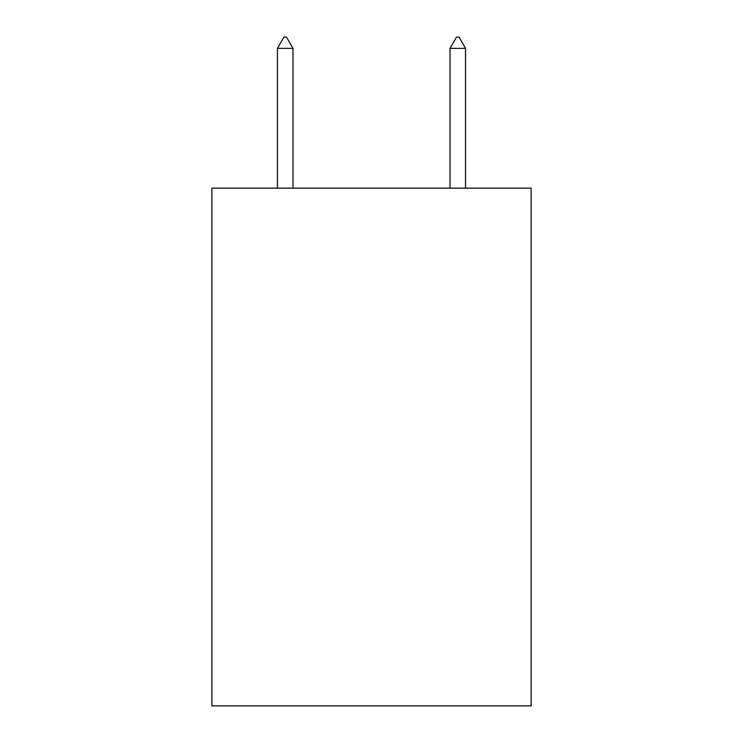 <?xml version="1.0" encoding="UTF-8"?>
<svg xmlns="http://www.w3.org/2000/svg" width="743" height="743" viewBox="0 0 743 743"><rect width="100%" height="100%" fill="white"/><g stroke="black" fill="none" stroke-linecap="round" stroke-linejoin="round"><path stroke-width="1.11" d="M531.124 188.146L531.124 705.85L211.876 705.85L211.876 188.146L531.124 188.146M292.983 48.369L286.51 37.15L283.919 37.15L277.455 48.369L292.983 48.369L292.983 188.146M277.455 48.369L277.455 188.146M456.49 37.15L459.081 37.15L465.545 48.369L450.017 48.369L456.49 37.15M465.545 188.146L465.545 48.369M450.017 188.146L450.017 48.369"/></g></svg>
